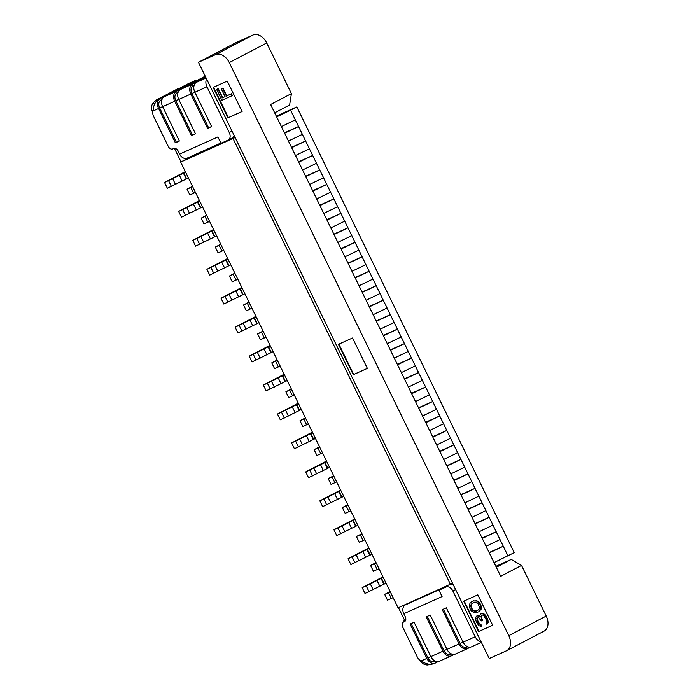 <?xml version="1.0" encoding="UTF-8"?>
<svg xmlns="http://www.w3.org/2000/svg" width="700" height="700" viewBox="0 0 700 700"><rect width="100%" height="100%" fill="white"/><g stroke="black" fill="none" stroke-linecap="round" stroke-linejoin="round"><path stroke-width="1.05" d="M489.248 658.525L198.441 62.291L215.565 54.617A12.889 8.82 62.4 0 1 229.267 62.58L508.778 635.67A12.889 8.82 62.4 0 1 506.704 650.694A12.889 8.82 62.4 0 1 506.371 650.851L489.248 658.525M405.081 621.233L398.466 607.67M404.556 620.148A6.44 4.69 -114.1 0 1 404.425 620.296A6.44 4.69 65.9 0 0 403.34 622.169M419.869 660.17A6.44 4.69 65.9 0 0 420.324 660.835C421.925 663.416 424.244 664.799 427.262 665L431.83 664.274M186.673 158.322L186.926 158.839L180.679 162.102L398.081 607.836L452.541 583.275M180.679 162.102L235.139 137.541M233.065 138.635L450.459 584.369M478.555 631.575L492.66 625.258L477.838 594.869L463.733 601.186L478.555 631.575L478.966 631.356L464.161 600.994M227.981 117.828L242.086 111.51L227.264 81.112L213.159 87.439L227.981 117.828L228.401 117.609L213.588 87.246M367.369 368.384L352.546 337.986L338.441 344.312L353.264 374.701L367.369 368.384L353.684 374.483L338.87 344.12M215.565 54.617L253.015 35L235.891 42.674L198.441 62.291M174.431 148.33L181.055 161.91M496.309 567.254L511.245 559.423L521.526 565.399L500.719 576.301L270.62 104.51L291.419 93.616L289.616 105.009L274.671 112.831M253.015 35A12.889 8.82 62.4 0 1 266.717 42.962L229.267 62.58M291.419 93.616L266.717 42.962M521.526 565.399L546.227 616.053A12.889 8.82 62.4 0 1 544.154 631.076L506.704 650.694M511.245 559.423L495.854 566.326M446.023 587.038L438.97 590.196L446.023 587.038A6.44 4.41 62.4 0 1 452.874 591.019L475.177 636.755A8.059 5.862 65.9 0 0 481.031 641.69M405.029 621.285L403.358 622.16A4.191 2.87 62.4 0 0 402.684 627.043L417.296 657.003A6.44 4.41 62.4 0 0 421.216 660.931L423.132 662.077C426.414 664.116 429.861 664.711 433.475 663.863L435.321 663.049A8.059 5.862 65.9 0 0 435.558 662.935L438.13 661.587M481.381 642.407L471.581 646.791A8.059 5.862 65.9 0 1 463.085 642.171L446.338 607.827L442.312 609.63L459.06 643.974A8.059 5.862 65.9 0 0 467.556 648.602L455.464 654.019A8.059 5.862 65.9 0 1 446.967 649.39L430.22 615.055L426.195 616.858L442.942 651.201A8.059 5.862 65.9 0 0 451.439 655.821L439.346 661.238A8.059 5.862 65.9 0 1 430.85 656.617L414.102 622.274L410.078 624.076L426.825 658.42A8.059 5.862 65.9 0 0 435.321 663.049M438.97 590.196L442.076 596.566L403.795 613.716L405.256 616.718A4.191 2.87 -117.6 0 1 404.582 621.6A4.191 2.87 -117.6 0 1 404.477 621.653L403.463 622.108A4.191 2.87 62.4 0 0 403.358 622.16M450.179 584.859A6.44 4.41 62.4 0 1 453.399 585.043M405.265 604.957L443.546 587.799L405.265 604.957A7.087 5.163 65.9 0 0 403.795 613.716M434.849 661.483A6.44 4.69 -114.1 0 1 434.665 661.579A6.44 4.69 -114.1 0 1 427.866 657.878L411.145 623.595M467.084 647.036A6.44 4.69 -114.1 0 1 466.891 647.133A6.44 4.69 -114.1 0 1 460.101 643.431L443.38 609.157M467.556 648.602A8.059 5.862 65.9 0 0 467.793 648.489L470.365 647.141M450.966 654.264A6.44 4.69 -114.1 0 1 450.782 654.351A6.44 4.69 -114.1 0 1 443.984 650.65L427.262 616.376M451.439 655.821A8.059 5.862 65.9 0 0 451.675 655.707L454.248 654.36M494.043 562.608L514.229 552.641L296.835 106.907L290.588 110.18L503.256 546.21L489.134 552.545M288.435 141.041L302.382 134.347M489.317 552.913L503.256 546.21L507.99 555.914M284.62 133.227L298.567 126.525L284.445 132.86M281.374 126.578L295.321 119.875M486.071 546.254L500.01 539.56M291.681 147.7L305.629 140.998L291.498 147.332M295.496 155.514L309.435 148.82M298.743 162.173L312.681 155.47L298.559 161.805M302.549 169.986L316.496 163.284M305.795 176.645L319.743 169.942L305.62 176.278M309.61 184.459L323.558 177.756M312.856 191.117L326.804 184.415L312.672 190.75M316.671 198.931L330.61 192.229M319.918 205.59L333.856 198.888L319.734 205.222M323.724 213.404L337.671 206.701M326.97 220.062L340.918 213.36L326.795 219.695M330.785 227.876L344.733 221.174M334.031 234.535L347.979 227.832L333.848 234.159M337.846 242.349L351.785 235.646M341.092 249.007L355.031 242.305L340.909 248.631M344.899 256.821L358.846 250.119M348.145 263.48L362.092 256.777L347.97 263.104M351.96 271.294L365.908 264.591M355.206 277.953L369.154 271.25L355.023 277.576M359.021 285.766L372.96 279.064M362.267 292.425L376.206 285.723L362.084 292.049M366.074 300.239L380.021 293.536M369.32 306.889L383.267 300.195L369.145 306.521M373.135 314.711L387.082 308.009M376.381 321.361L390.329 314.668L376.197 320.994M380.196 329.184L394.135 322.481M383.442 335.834L397.381 329.131L383.259 335.466M387.249 343.648L401.196 336.954M390.495 350.306L404.442 343.604L390.32 349.939M394.31 358.12L408.257 351.426M397.556 364.779L411.504 358.076L397.373 364.411M401.371 372.592L415.31 365.89M404.618 379.251L418.556 372.549L404.434 378.884M408.424 387.065L422.371 380.363M411.67 393.724L425.618 387.021L411.495 393.356M415.485 401.537L429.433 394.835M418.731 408.196L432.679 401.494L418.547 407.829M422.546 416.01L436.485 409.308M425.793 422.669L439.731 415.966L425.609 422.301M429.599 430.483L443.546 423.78M432.845 437.141L446.793 430.439L432.67 436.765M436.66 444.955L450.608 438.252M439.906 451.614L453.854 444.911L439.723 451.238M443.721 459.427L457.66 452.725M446.967 466.086L460.906 459.384L446.784 465.71M450.774 473.9L464.721 467.198M454.02 480.559L467.968 473.856L453.845 480.183M457.835 488.373L471.782 481.67M461.081 495.031L475.029 488.329L460.898 494.655M464.896 502.845L478.835 496.142M468.142 509.495L482.081 502.801L467.959 509.127M471.949 517.317L485.896 510.615M475.195 523.968L489.142 517.274L475.02 523.6M479.01 531.79L492.957 525.087M482.256 538.44L496.204 531.738L482.073 538.072M382.97 576.852L362.18 587.685L364.998 593.469L386.05 583.179M362.18 587.685L370.3 583.887L373.126 589.671M383.88 584.194L381.054 578.401L370.3 583.887M381.054 578.401L383.233 577.395M376.023 562.616L370.571 565.469L373.398 571.253L378.998 568.706M370.571 565.469L376.171 562.923M368.848 547.907L348.058 558.74L350.884 564.524L371.936 554.234M348.058 558.74L356.186 554.942L359.012 560.726M369.766 555.249L366.94 549.456L356.186 554.942M366.94 549.456L369.11 548.45M361.909 533.671L356.457 536.524L359.275 542.316L364.875 539.77M356.457 536.524L362.058 533.977M354.734 518.962L333.944 529.795L336.77 535.579L357.822 525.298M333.944 529.795L342.072 525.997L344.89 531.781M355.644 526.304L352.817 520.52L342.072 525.997M352.817 520.52L354.996 519.505M347.786 504.726L342.335 507.579L345.161 513.371L350.761 510.825M342.335 507.579L347.935 505.032M340.62 490.017L319.83 500.85L322.648 506.642L343.7 496.352M319.83 500.85L327.95 497.052L330.776 502.845M341.53 497.359L338.704 491.575L327.95 497.052M338.704 491.575L340.882 490.56M333.672 475.781L328.221 478.634L331.047 484.426L336.648 481.88M328.221 478.634L333.821 476.088M326.498 461.073L305.707 471.905L308.534 477.698L329.586 467.407M305.707 471.905L313.836 468.108L316.662 473.9M327.408 468.414L324.59 462.63L313.836 468.108M324.59 462.63L326.76 461.615M319.559 446.836L314.108 449.689L316.925 455.481L322.525 452.935M314.108 449.689L319.707 447.142M312.384 432.127L291.594 442.96L294.42 448.752L315.473 438.463M291.594 442.96L299.723 439.162L302.54 444.955M313.294 439.477L310.467 433.685L299.723 439.162M310.467 433.685L312.646 432.67M305.436 417.891L299.985 420.752L302.811 426.536L308.411 423.99M299.985 420.752L305.585 418.206M298.261 403.191L277.48 414.015L280.297 419.808L301.35 409.517M277.48 414.015L285.6 410.217L288.426 416.01M299.18 410.533L296.354 404.74L285.6 410.217M296.354 404.74L298.533 403.734M291.322 388.946L285.871 391.808L288.697 397.591L294.297 395.045M285.871 391.808L291.471 389.261M284.148 374.246L263.358 385.079L266.184 390.863L287.236 380.572M263.358 385.079L271.486 381.281L274.312 387.065M285.058 381.588L282.24 375.795L271.486 381.281M282.24 375.795L284.41 374.789M277.209 360.01L271.757 362.863L274.575 368.646L280.175 366.1M271.757 362.863L277.358 360.316M270.034 345.301L249.244 356.134L252.07 361.918L273.123 351.627M249.244 356.134L257.373 352.336L260.19 358.12M270.944 352.642L268.118 346.85L257.373 352.336M268.118 346.85L270.296 345.844M263.086 331.065L257.635 333.918L260.461 339.71L266.061 337.164M257.635 333.918L263.235 331.371M255.911 316.356L235.13 327.189L237.947 332.981L259 322.691M235.13 327.189L243.25 323.391L246.076 329.175M256.83 323.697L254.004 317.914L243.25 323.391M254.004 317.914L256.183 316.899M248.973 302.12L243.521 304.973L246.348 310.765L251.947 308.219M243.521 304.973L249.121 302.426M241.797 287.411L221.008 298.244L223.834 304.036L244.886 293.746M221.008 298.244L229.136 294.446L231.954 300.239M242.707 294.752L239.89 288.969L229.136 294.446M239.89 288.969L242.06 287.954M234.85 273.175L229.407 276.027L232.225 281.82L237.825 279.274M229.407 276.027L235.007 273.481M227.684 258.466L206.894 269.299L209.72 275.091L230.773 264.801M206.894 269.299L215.014 265.501L217.84 271.294M228.594 265.808L225.767 260.024L215.014 265.501M225.767 260.024L227.946 259.009M220.736 244.23L215.285 247.082L218.111 252.875L223.711 250.329M215.285 247.082L220.885 244.536M213.561 229.521L192.78 240.354L195.597 246.146L216.65 235.856M192.78 240.354L200.9 236.556L203.726 242.349M214.48 236.871L211.654 231.079L200.9 236.556M211.654 231.079L213.832 230.064M206.623 215.285L201.171 218.146L203.998 223.93L209.597 221.384M201.171 218.146L206.771 215.6M199.447 200.585L178.657 211.418L181.484 217.201L202.536 206.911M178.657 211.418L186.786 207.611L189.604 213.404M200.357 207.926L197.54 202.134L186.786 207.611M197.54 202.134L199.71 201.127M192.5 186.34L187.058 189.201L189.875 194.985L195.475 192.439M187.058 189.201L192.657 186.655M234.955 137.156L188.825 157.386M186.926 158.839L189 157.745M220.867 143.028L187.093 158.165A7.087 5.163 65.9 0 1 179.62 154.096L178.159 151.095A4.191 2.87 -117.6 0 0 173.705 148.505L172.699 148.96A4.191 2.87 62.4 0 1 168.245 146.37L153.633 116.401A6.44 4.41 62.4 0 1 152.994 111.002L153.3 108.841C153.843 104.86 155.47 101.736 158.2 99.461L160.274 98.525A8.059 5.862 65.9 0 0 158.602 108.491L175.359 142.826L179.384 141.024L162.636 106.68A8.059 5.862 65.9 0 1 164.308 96.723L176.391 91.306A8.059 5.862 65.9 0 0 174.72 101.264L191.468 135.607L195.501 133.805L178.754 99.461A8.059 5.862 65.9 0 1 180.425 89.504L192.509 84.087A8.059 5.862 65.9 0 0 190.838 94.045L207.585 128.38L211.619 126.578L194.871 92.234A8.059 5.862 65.9 0 1 196.543 82.276L206.097 77.998M234.141 135.485A6.44 4.41 62.4 0 1 232.382 137.883A6.44 4.41 62.4 0 1 232.216 137.97M206.588 79.004A8.059 5.862 65.9 0 0 206.955 86.817L229.259 132.554A6.44 4.41 62.4 0 1 228.218 140.07A6.44 4.41 62.4 0 1 228.051 140.149L221.008 143.308L217.901 136.938L179.62 154.096M205.817 77.42L196.543 82.276M192.316 82.058A8.059 5.862 65.9 0 0 191.1 82.399A8.059 5.862 65.9 0 0 190.864 82.513L189.219 83.248M188.781 83.44L158.2 99.461M190.864 82.513L160.274 98.525M178.325 88.462L156.284 100.004L153.116 102.926C151.401 105.394 151.06 108.054 152.101 110.906L152.994 110.504M156.555 99.873L156.835 100.459M152.101 110.906A6.44 4.69 65.9 0 0 152.696 112.49L152.74 112.578M179.349 140.963L176.391 142.284L159.644 107.949A6.44 4.69 -114.1 0 1 160.982 99.978L162.024 99.435M176.391 142.284L175.359 142.826M191.468 135.607L192.509 135.065L175.761 100.721A6.44 4.69 -114.1 0 1 177.1 92.75L178.106 92.304M195.466 133.735L192.509 135.065M207.585 128.38L208.626 127.837L191.879 93.502A6.44 4.69 -114.1 0 1 193.218 85.531L194.224 85.085M211.584 126.516L208.626 127.837M194.259 84.989L193.218 85.531M205.704 77.175L192.509 84.087M205.345 76.449L180.425 89.504M195.37 80.491A8.059 5.862 65.9 0 0 195.125 80.587A8.059 5.862 65.9 0 0 194.889 80.701L164.308 96.723M205.222 76.204L176.391 91.306M178.141 92.207L177.1 92.75M390.136 591.553L384.685 594.414L387.511 600.197L393.111 597.651M384.685 594.414L390.294 591.867M276.649 116.874L290.588 110.18M276.273 116.121L296.835 106.907M185.334 171.64L164.544 182.472L167.37 188.256L188.423 177.966M164.544 182.472L172.664 178.675L175.49 184.459M186.244 178.981L183.418 173.189L172.664 178.675M183.418 173.189L185.596 172.183M492.642 625.231L478.966 631.356M484.593 614.294L482.781 613.261L480.725 613.856L483.306 613.795L485.992 616.63L487.707 621.749L486.876 624.321L488.136 622.624L487.961 620.13L486.412 616.411L484.593 614.294L484.173 614.512M476.752 618.572L477.873 622.475L480.629 624.916L481.364 626.421L481.784 626.202L481.049 624.697L478.293 622.256L477.173 618.354L476.752 618.572L477.531 617.488L478.686 617.706L481.302 620.935L482.58 620.34L481.32 617.225L481.845 615.186M477.173 618.354L477.505 617.496M479.859 616.516L478.214 615.676L476.367 616.175L477.802 615.895L479.972 617.129L479.666 615.431L480.725 613.856M473.812 600.749L471.468 601.834L473.392 600.968L476.551 601.02L479.019 602.858L480.113 604.572L480.778 606.48L480.673 609.464L478.686 611.826L481.084 609.245L481.198 606.261L480.532 604.354L479.43 602.639L476.971 600.81L473.392 600.968M481.364 626.421L478.914 625.686L476.359 622.055L475.387 618.45L476.367 616.175M486.876 624.321L486.141 622.816L486.552 621.53L485.949 619.22L483.613 615.492L482.317 614.976L480.891 616.35L482.16 620.559M478.686 611.826L474.749 612.85L471.135 610.803L469.376 607.18L469.28 605.386L470.041 603.207L471.468 601.834M476.236 611.082L478.879 609.534L479.579 607.749L478.091 603.645L475.344 602.298L473.918 602.577L471.275 604.126L470.575 605.903L472.062 610.015L474.801 611.363L476.236 611.082L472.474 609.796L470.995 605.692L470.575 605.903M477.838 610.339L476.656 610.864M470.995 605.692L471.275 604.126M471.695 603.907L472.736 603.102M242.069 111.484L228.401 117.609M232.365 95.55L231.481 93.739L226.774 95.856L222.95 88.016L221.244 88.804L222.53 88.235L226.354 96.066L231.07 93.957L231.954 95.769L232.365 95.55M225.059 96.618L222.696 97.676L218.286 88.629L216.589 89.425L217.866 88.848L222.285 97.895L225.068 96.644L221.244 88.804M216.589 89.425L221.883 100.284L231.954 95.769M427.262 665L427.219 663.793M508.778 635.67L546.227 616.053M421.216 660.931L426.825 658.42M463.085 642.171L475.177 636.755M430.85 656.617L442.942 651.201M446.967 649.39L459.06 643.974M455.621 589.584L452.874 591.019M405.011 621.294L403.463 622.108M460.101 643.431L463.059 642.101M427.866 657.878L430.824 656.548M443.984 650.65L446.941 649.329M369.031 591.666L366.205 585.874M376.959 580.396L379.785 586.189M384.283 584.01L381.456 578.226M377.221 569.538L374.404 563.754M354.918 562.721L352.091 556.929M362.845 551.451L365.662 557.244M370.169 555.065L367.342 549.281M363.108 540.593L360.281 534.809M340.795 533.776L337.977 527.992M348.723 522.506L351.549 528.299M356.046 526.129L353.229 520.336M348.994 511.656L346.168 505.864M326.681 504.831L323.855 499.048M334.609 493.561L337.435 499.354M341.933 497.184L339.106 491.391M334.871 482.711L332.054 476.919M312.567 475.886L309.741 470.102M320.495 464.625L323.312 470.409M327.819 468.239L324.993 462.446M320.757 453.766L317.931 447.974M298.445 446.95L295.627 441.158M306.373 435.68L309.199 441.464M313.696 439.294L310.87 433.501M306.635 424.821L303.817 419.029M284.331 418.005L281.505 412.213M292.259 406.735L295.085 412.519M299.582 410.349L296.756 404.565M292.521 395.876L289.695 390.092M270.217 389.06L267.391 383.267M278.145 377.79L280.963 383.582M285.46 381.404L282.642 375.62M278.408 366.931L275.581 361.148M256.095 360.115L253.277 354.322M264.023 348.845L266.849 354.637M271.346 352.459L268.52 346.675M264.285 337.986L261.467 332.203M241.981 331.17L239.155 325.386M249.909 319.9L252.735 325.692M257.233 323.523L254.406 317.73M250.171 309.05L247.345 303.257M227.859 302.225L225.041 296.441M235.795 290.955L238.612 296.748M243.11 294.578L240.293 288.785M236.057 280.105L233.231 274.312M213.745 273.28L210.919 267.496M221.673 262.019L224.499 267.803M228.996 265.632L226.17 259.84M221.935 251.16L219.117 245.368M199.631 244.344L196.805 238.551M207.559 233.074L210.385 238.858M214.883 236.688L212.056 230.895M207.821 222.215L204.995 216.423M185.509 215.399L182.691 209.606M193.445 204.129L196.263 209.912M200.76 207.742L197.942 201.959M193.707 193.27L190.881 187.486M229.259 132.554L232.006 131.11M206.955 86.817L194.871 92.234M154.621 104.204L153.116 102.926M158.602 108.491L152.994 111.002M190.838 94.045L178.754 99.461M174.72 101.264L162.636 106.68M194.836 92.172L191.879 93.502M160.982 99.978L161.989 99.531M162.601 106.619L159.644 107.949M178.719 99.4L175.761 100.721M391.344 598.483L388.517 592.699M171.395 186.454L168.569 180.661M179.322 175.184L182.149 180.976M186.646 178.798L183.82 173.014M467.714 646.765L466.891 647.133M435.479 661.211L434.665 661.579M451.596 653.984L450.782 654.351M191.1 82.399L189 83.335M228.218 140.07L232.382 137.883"/></g></svg>

